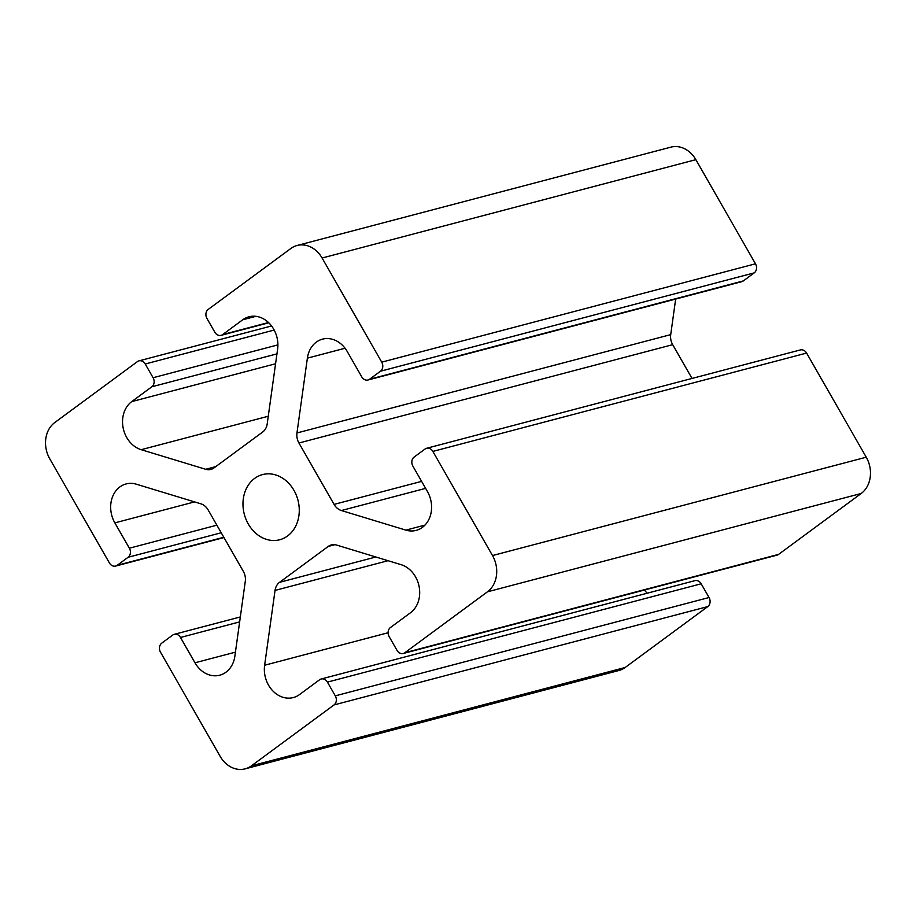 <?xml version="1.0" encoding="UTF-8"?>
<svg xmlns="http://www.w3.org/2000/svg" width="916" height="916" viewBox="0 0 916 916"><rect width="100%" height="100%" fill="white"/><g stroke="black" fill="none" stroke-linecap="round" stroke-linejoin="round"><path stroke-width="1.37" d="M248.293 523.998A33.686 27.732 -104.7 0 0 279.701 539.753A33.686 27.732 -104.7 0 0 297.94 500.113A33.686 27.732 -104.7 0 0 262.548 474.591A33.686 27.732 -104.7 0 0 248.293 523.998M114.855 522.876L129.362 548.203A6.698 5.519 75.3 0 1 128.103 557.271L117.202 565.309A6.698 5.519 75.3 0 1 115.634 566.065A6.698 5.519 75.3 0 1 109.393 562.928L49.75 458.79A26.793 22.053 75.3 0 1 54.8 422.516L137.411 361.614A6.698 5.519 75.3 0 1 138.98 360.858A6.698 5.519 75.3 0 1 145.232 363.995L153.087 377.724A6.698 5.519 75.3 0 1 151.827 386.792L131.732 401.609A26.541 21.847 -104.7 0 0 123.133 427.852A26.541 21.847 -104.7 0 0 141.19 449.687L205.665 469.278A13.396 11.026 -104.7 0 0 210.863 469.416A13.396 11.026 -104.7 0 0 214.012 467.904L262.697 432.009A13.396 11.026 -104.7 0 0 267.197 423.913L277.617 349.111A26.541 21.847 -104.7 0 0 248.957 316.787A26.541 21.847 -104.7 0 0 242.729 319.776L222.634 334.592A6.698 5.519 75.3 0 1 221.065 335.348A6.698 5.519 75.3 0 1 214.825 332.21L206.959 318.482A6.698 5.519 75.3 0 1 208.218 309.413L290.83 248.511A26.793 22.053 75.3 0 1 297.116 245.488A26.793 22.053 75.3 0 1 322.1 258.014L381.732 362.152A6.698 5.519 75.3 0 1 380.472 371.22L369.583 379.247A6.698 5.519 75.3 0 1 368.003 380.003A6.698 5.519 75.3 0 1 361.763 376.877L347.256 351.549A26.541 21.847 -104.7 0 0 322.524 339.138A26.541 21.847 -104.7 0 0 307.375 358.156L296.967 432.959A13.396 11.026 -104.7 0 0 298.937 443.012L334.088 504.395A13.396 11.026 -104.7 0 0 341.382 510.533L405.868 530.124A26.541 21.847 -104.7 0 0 416.162 530.387A26.541 21.847 -104.7 0 0 427.394 491.457L412.887 466.141A6.698 5.519 75.3 0 1 414.147 457.073L425.035 449.035A6.698 5.519 75.3 0 1 426.616 448.279A6.698 5.519 75.3 0 1 432.856 451.416L492.499 555.554A26.793 22.053 75.3 0 1 487.449 591.816L404.838 652.73A6.698 5.519 75.3 0 1 403.269 653.486A6.698 5.519 75.3 0 1 397.017 650.349L389.151 636.62A6.698 5.519 75.3 0 1 390.422 627.552L410.505 612.735A26.541 21.847 -104.7 0 0 419.104 586.492A26.541 21.847 -104.7 0 0 401.059 564.657L336.584 545.054A13.396 11.026 -104.7 0 0 331.386 544.928A13.396 11.026 -104.7 0 0 328.237 546.44L279.54 582.336A13.396 11.026 -104.7 0 0 275.04 590.419L264.632 665.234A26.541 21.847 -104.7 0 0 293.292 697.557A26.541 21.847 -104.7 0 0 299.521 694.568L319.604 679.752A6.698 5.519 75.3 0 1 321.184 678.996A6.698 5.519 75.3 0 1 327.424 682.122L335.29 695.862A6.698 5.519 75.3 0 1 334.031 704.931L251.419 765.833A26.793 22.053 75.3 0 1 245.122 768.856A26.793 22.053 75.3 0 1 220.149 756.33L160.506 652.192A6.698 5.519 75.3 0 1 161.777 643.124L172.666 635.097A6.698 5.519 75.3 0 1 174.235 634.33A6.698 5.519 75.3 0 1 180.486 637.467L194.982 662.795A26.541 21.847 -104.7 0 0 219.726 675.207A26.541 21.847 -104.7 0 0 234.874 656.188L245.282 581.374A13.396 11.026 -104.7 0 0 243.312 571.321L208.15 509.937A13.396 11.026 -104.7 0 0 200.867 503.811L136.381 484.209A26.541 21.847 -104.7 0 0 126.087 483.946A26.541 21.847 -104.7 0 0 114.855 522.876L194.581 501.899M321.184 678.996L694.935 580.652A6.698 5.519 75.3 0 1 701.175 583.79L709.041 597.518A6.698 5.519 75.3 0 1 707.782 606.587L625.17 667.489A26.793 22.053 75.3 0 1 618.884 670.512L245.122 768.856M644.429 590.03A26.541 21.847 -104.7 0 0 647.234 593.202M426.616 448.279L800.366 349.935A6.698 5.519 75.3 0 1 806.607 353.072L866.25 457.21A26.793 22.053 75.3 0 1 861.2 493.484L778.589 554.386A6.698 5.519 75.3 0 1 777.02 555.142L403.269 653.486M675.665 299.051L670.718 334.626A13.396 11.026 -104.7 0 0 672.688 344.679L692.027 378.445M297.116 245.488L670.878 147.144A26.793 22.053 75.3 0 1 695.851 159.67L755.494 263.808A6.698 5.519 75.3 0 1 754.223 272.876L743.334 280.903A6.698 5.519 75.3 0 1 741.765 281.67L368.003 380.003M129.362 548.203L216.886 525.177M194.982 662.795L235.435 652.146M180.486 637.467L239.649 621.895M251.419 765.833L625.17 667.489M334.031 704.931L707.782 606.587M335.29 695.862L709.041 597.518M327.424 682.122L701.175 583.79M264.632 665.234L388.098 632.75M275.04 590.419L388.029 560.695M279.54 582.336L375.858 556.997M328.237 546.44L334.867 544.699M404.838 652.73L778.589 554.386M487.449 591.816L861.2 493.484M492.499 555.554L866.25 457.21M432.856 451.416L806.607 353.072M405.868 530.124L424.99 525.097M341.382 510.533L425.619 488.365M334.088 504.395L421.612 481.369M298.937 443.012L672.688 344.679M296.967 432.959L670.718 334.626M307.375 358.156L345.057 348.24M369.583 379.247L743.334 280.903M380.472 371.22L754.223 272.876M381.732 362.152L755.494 263.808M322.1 258.014L695.851 159.67M222.634 334.592L268.491 322.524M242.729 319.776L255.862 316.329M205.665 469.278L215.718 466.633M141.19 449.687L268.274 416.242M131.732 401.609L275.579 363.755M151.827 386.792L276.953 353.874M153.087 377.724L277.903 344.885M145.232 363.995L274.182 330.058M117.202 565.309L223.802 537.257M128.103 557.271L221.225 532.769M174.235 634.33L240.335 616.949M221.065 335.348L268.766 322.798M138.98 360.858L271.571 325.97M115.634 566.065L223.973 537.555"/></g></svg>
